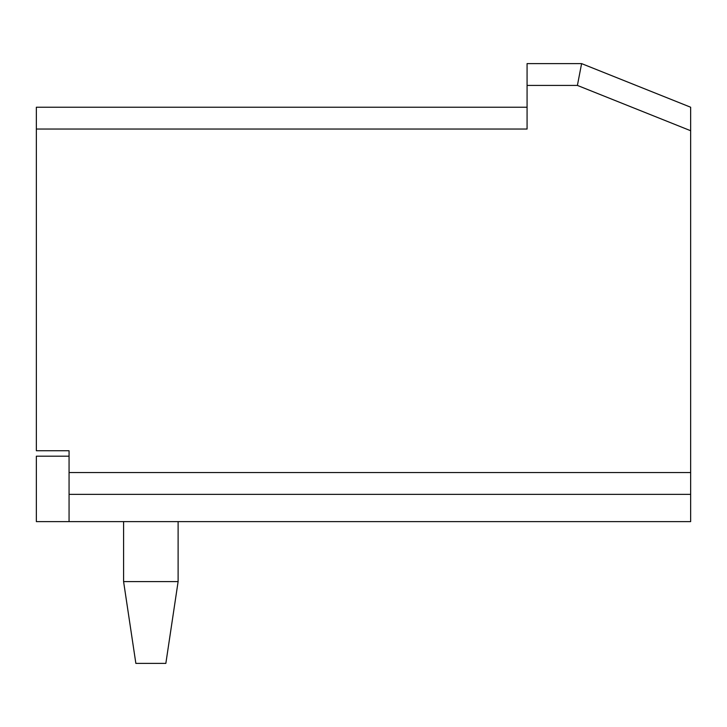 <?xml version="1.0" encoding="UTF-8"?>
<svg xmlns="http://www.w3.org/2000/svg" width="727" height="727" viewBox="0 0 727 727"><rect width="100%" height="100%" fill="white"/><g stroke="black" fill="none" stroke-linecap="round" stroke-linejoin="round"><path stroke-width="1.09" d="M36.35 129.042L527.075 129.042L527.075 63.612L581.6 63.612L690.65 107.232L690.65 494.36L69.065 494.36L69.065 450.74L36.35 450.74L36.35 107.232L527.075 107.232M69.065 456.192L36.35 456.192L36.35 521.622L69.065 521.622L69.065 494.36M690.65 494.36L690.65 521.622L69.065 521.622M581.6 63.612L577.402 85.422L690.65 130.724M123.59 581.6L123.59 521.622L123.59 581.6L178.115 581.6L165.847 663.387L135.858 663.387L123.59 581.6M178.115 521.622L178.115 581.6M690.65 472.55L69.065 472.55M527.075 85.422L577.402 85.422"/></g></svg>
